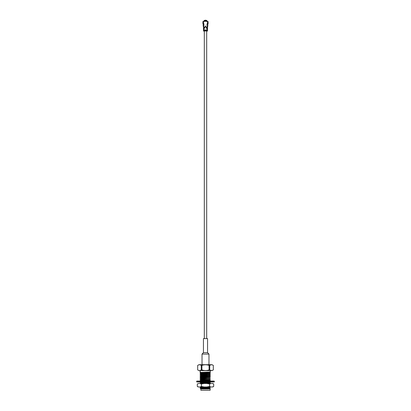 <?xml version="1.0" encoding="UTF-8"?>
<svg xmlns="http://www.w3.org/2000/svg" width="411" height="411" viewBox="0 0 411 411"><rect width="100%" height="100%" fill="white"/><g stroke="black" fill="none" stroke-linecap="round" stroke-linejoin="round"><path stroke-width="0.62" d="M210.252 388.652L200.784 388.986L210.257 388.945M201.452 387.147L201.452 387.799L200.784 387.701L200.1 388.303L203.969 388.277C201.195 388.498 200.188 388.734 200.953 388.986L200.1 388.308M200.07 372.001L200.07 370.609L210.252 370.609L210.252 372.001L200.07 372.464L200.409 372.191L200.07 372.001L200.409 372.001M201.935 373.866L200.08 373.481L210.252 372.972L209.065 372.705M201.935 372.428L200.799 372.361M210.201 372.977L209.065 372.911M201.935 372.633L200.08 372.474L200.794 372.885L210.206 372.268L209.065 372.114M201.416 375.449L200.08 374.719L210.252 374.21L209.065 373.943M210.201 374.216L209.065 374.149M201.416 374.216L200.07 373.697L210.252 372.983M201.935 376.723L200.794 376.594L200.08 375.952L210.252 375.443L209.065 375.176M210.201 375.449L209.065 375.382M200.07 374.935L210.252 374.216M201.935 377.575L200.08 377.19L210.252 376.682L209.065 376.414M200.07 376.168L210.252 375.454M200.07 377.406L210.252 376.687M200.07 378.433L210.252 378.12L200.07 378.639L200.794 378.012L209.065 377.262M201.935 379.194L200.07 378.639M201.935 379.841L200.799 379.774M200.07 379.672L210.252 379.358L200.07 379.877L200.794 379.245L209.065 378.5M201.935 380.047L200.07 379.877M201.477 381.054L200.799 381.007M200.07 381.054L210.252 380.386L200.332 381.054M200.07 383.489L210.252 382.857L209.065 382.59M201.935 382.312L200.799 382.245M201.935 382.518L200.08 382.358L201.534 381.994M210.201 382.862L209.065 382.795M201.935 382.903L200.07 382.348L206.723 381.994M200.686 383.489L210.252 382.857M200.224 388.277L210.252 387.799L209.548 387.558M201.452 387.434L200.08 387.301L200.958 386.972M210.201 387.804L209.548 387.763M200.794 387.712L200.07 387.29L205.803 386.972M203.969 388.277L210.252 387.809M202.145 388.986L209.548 388.421M200.794 387.897L209.548 387.183M200.794 382.769L209.584 382.245M209.99 381.054L209.584 381.007M201.935 380.637L200.794 380.483L209.584 379.774M201.935 379.399L200.794 379.245M201.935 378.166L200.794 378.012M201.935 376.928L200.794 376.774L209.065 376.029M201.935 375.695L200.794 375.541L209.065 374.791M201.935 374.457L200.794 374.303L209.065 373.558M200.784 372.875L207.858 372.669L210.216 372.464L209.065 372.32M200.953 388.986L209.548 388.215M200.784 387.701L209.446 386.972M209.482 383.489L210.216 383.489M200.784 382.759L210.216 382.348M208.994 381.054L210.216 380.905M201.935 380.432L210.206 379.682L209.065 379.528M200.794 379.065L210.206 378.449L209.065 378.295M201.935 377.961L210.206 377.211L209.065 377.057M200.794 376.594L210.206 375.978L209.065 375.824M200.794 375.356L210.206 374.74L209.065 374.585M200.794 374.123L210.206 373.507L209.065 373.352M201.416 372.977L200.794 372.885M200.07 370.609L211.989 370.609L213.33 369.905L213.324 365.4C212.127 364.583 210.93 364.583 209.733 365.4L210.627 364.922M200.856 389.058L200.856 390.275L210.144 390.275L210.144 389.058M200.856 390.275L210.144 390.275M209.733 369.905C210.93 370.722 212.127 370.722 213.324 369.905L213.33 365.4L211.989 364.696L199.011 364.696L197.676 365.4C198.873 364.583 200.07 364.583 201.267 365.4L201.267 369.905L201.914 369.905C204.298 370.722 206.692 370.722 209.086 369.905L209.733 369.905L209.733 365.4L209.086 365.4C206.702 364.583 204.308 364.583 201.914 365.4L201.267 365.4M199.011 370.609L197.67 369.905C198.873 370.722 200.07 370.722 201.267 369.905M201.914 369.905L201.914 365.4M209.086 369.905L209.086 365.4M197.676 369.905L197.676 365.4L197.67 369.905M201.452 388.559L201.452 388.986M202.597 387.09L209.548 387.09L209.548 387.845M201.935 383.206L201.935 382.179L201.935 383.206M201.935 380.735L201.935 379.707L201.935 380.735M201.935 379.502L201.935 378.911L201.935 379.502M201.935 378.264L201.935 377.673L201.935 378.264M201.935 377.031L201.935 376.44L201.935 377.031M201.935 375.793L201.935 375.202L201.935 375.793M201.935 374.174L201.935 373.527L201.935 374.174M201.935 372.941L201.935 372.294L201.935 372.941M214.378 381.732L196.622 381.732L196.884 381.994L214.116 381.994L214.378 381.732L214.116 381.054L196.884 381.054L196.622 381.316L214.378 381.316M212.369 381.994L210.386 381.994M201.637 381.994L199.946 381.994M212.287 386.972L213.689 386.484L212.708 386.972L198.292 386.972L197.311 386.484L197.311 383.977L198.713 383.489L197.311 383.977M213.689 386.484L213.689 383.977L212.708 383.489L198.713 383.489M206.795 386.972L209.595 386.484L209.595 383.977L206.795 383.489M209.595 386.484L210.992 386.972M213.689 383.977L212.287 383.489M210.992 383.489L209.595 383.977M204.205 383.489L201.405 383.977L200.008 383.489M200.008 386.972L201.405 386.484L201.405 383.977M201.405 386.484L204.205 386.972M197.311 386.484L198.713 386.972M202.89 23.622L204.026 23.972L203.157 24.141L203.157 26.319L204.457 27.224L204.149 27.619L204.791 27.578L203.496 27.491L204.149 27.491M207.442 27.835L206.209 27.922L206.851 28.01L206.851 31.015L203.455 31.015L203.455 28.051L204.832 27.922L204.149 27.835M207.442 27.491L206.209 27.578L206.851 27.66L206.296 28.051L207.545 28.051L207.545 31.015L206.851 31.015M202.89 23.797L202.89 21.531L204.76 21.223L208.11 21.531L208.11 23.797L207.416 23.797L207.416 21.531M207.478 27.229L206.543 27.224L207.843 26.319L207.838 24.141L207.838 26.319M207.144 26.674L206.974 23.972L207.416 23.797M207.478 27.794L206.296 28.051M206.296 27.66L207.545 27.707L206.296 27.963M207.478 27.45L206.296 27.619M207.144 24.141L207.843 24.141M203.599 27.66L204.832 27.578L203.558 27.491M203.877 27.66L204.704 27.66M203.599 28.01L204.704 27.835M205.932 30.584L205.932 30.671A0.349 0.349 0 0 0 206.281 30.316A0.349 0.349 0 0 0 205.932 29.967L205.932 30.584A0.262 0.262 0 0 0 206.194 30.316A0.262 0.262 0 0 0 205.932 30.054L205.068 30.054A0.262 0.262 0 0 0 204.806 30.316A0.262 0.262 0 0 0 205.068 30.584L205.932 30.584A0.262 0.262 0 0 0 206.194 30.316A0.262 0.262 0 0 0 205.932 30.054L204.889 30.316L205.068 30.671L205.932 30.671A0.349 0.349 0 0 0 206.281 30.316A0.349 0.349 0 0 0 205.932 29.967L205.068 29.967A0.349 0.349 0 0 0 204.719 30.316A0.349 0.349 0 0 0 205.068 30.671M203.558 27.835L204.704 27.491M203.522 27.229L204.149 27.229M207.442 28.01L206.851 28.01L207.478 28.051M207.401 27.619L206.851 27.66M206.24 21.223L206.24 20.694A2.004 2.004 0 0 0 204.76 20.694L204.76 21.223M206.646 21.357A1.654 1.654 0 0 0 206.24 21.074M204.76 21.074A1.654 1.654 0 0 0 204.354 21.357M204.709 21.1L204.462 21.264L204.724 21.12M207.149 20.889A2.343 2.343 0 0 0 203.851 20.889M207.195 21.485A2.004 2.004 0 0 0 203.805 21.485M203.517 23.797A2.343 2.343 0 0 0 203.707 24.054M207.272 23.797L207.303 24.141M203.697 24.141L203.728 23.797M207.293 24.054A2.343 2.343 0 0 0 207.483 23.797M206.594 21.346A1.629 1.629 0 0 0 206.24 21.1A1.629 1.629 0 0 1 206.594 21.346A1.629 1.629 0 0 0 206.24 21.1A1.629 1.629 0 0 1 206.594 21.346L204.406 21.346A1.629 1.629 0 0 1 204.76 21.1A1.629 1.629 0 0 0 204.406 21.346M207.56 352.659L203.44 352.659L203.44 338.592L207.56 338.592L207.56 352.659L208.978 354.077L202.022 354.077L202.022 364.696M203.44 352.659L202.022 354.077M203.162 26.319L203.162 24.141M203.584 21.531L203.584 23.797M203.856 24.141L203.856 26.674M203.599 27.963L204.149 27.963L204.149 31.015M206.851 27.229L206.296 27.707M205.413 27.105L205.813 26.879L205.813 26.181L205.187 26.181L205.413 27.105L205.289 26.181L205.762 26.181L205.587 25.96M205.813 26.181L205.762 26.879L205.413 27.003M205.587 26.063L205.187 26.181M205.711 26.181L205.711 26.879M205.289 26.879L205.587 27.003M205.289 26.181L205.187 26.879M204.149 27.66L203.455 27.707L204.149 27.66M206.851 27.491L206.296 27.537M206.851 27.835L206.296 27.881M207.401 27.537L207.545 27.229M206.522 21.331A1.593 1.593 0 0 0 206.24 21.141M204.76 21.141A1.593 1.593 0 0 0 204.478 21.331M204.308 31.015L204.308 338.592M206.692 31.015L206.692 338.592M200.08 383.365L200.794 382.954M200.08 380.894L200.794 380.483M200.08 377.19L200.794 376.774M200.08 375.952L200.794 375.541M200.08 374.719L200.794 374.303M200.08 373.481L200.794 373.07M200.08 372.248L200.501 372.001M200.794 380.298L200.08 379.887M200.794 377.827L200.08 377.416M209.548 388.051L209.548 388.77M209.065 372.017L209.065 373.044L209.065 372.017M209.065 373.25L209.065 374.282L209.065 373.25M209.065 374.488L209.065 375.515L209.065 374.488M209.065 375.721L209.065 376.312L209.065 375.721M209.065 376.959L209.065 377.545L209.065 376.959M209.065 378.192L209.065 378.783L209.065 378.192M209.065 379.43L209.065 380.016L209.065 379.43M209.065 382.281L209.065 382.929L209.065 382.281M196.622 381.732L196.622 381.316M208.978 354.077L208.978 364.696"/></g></svg>
